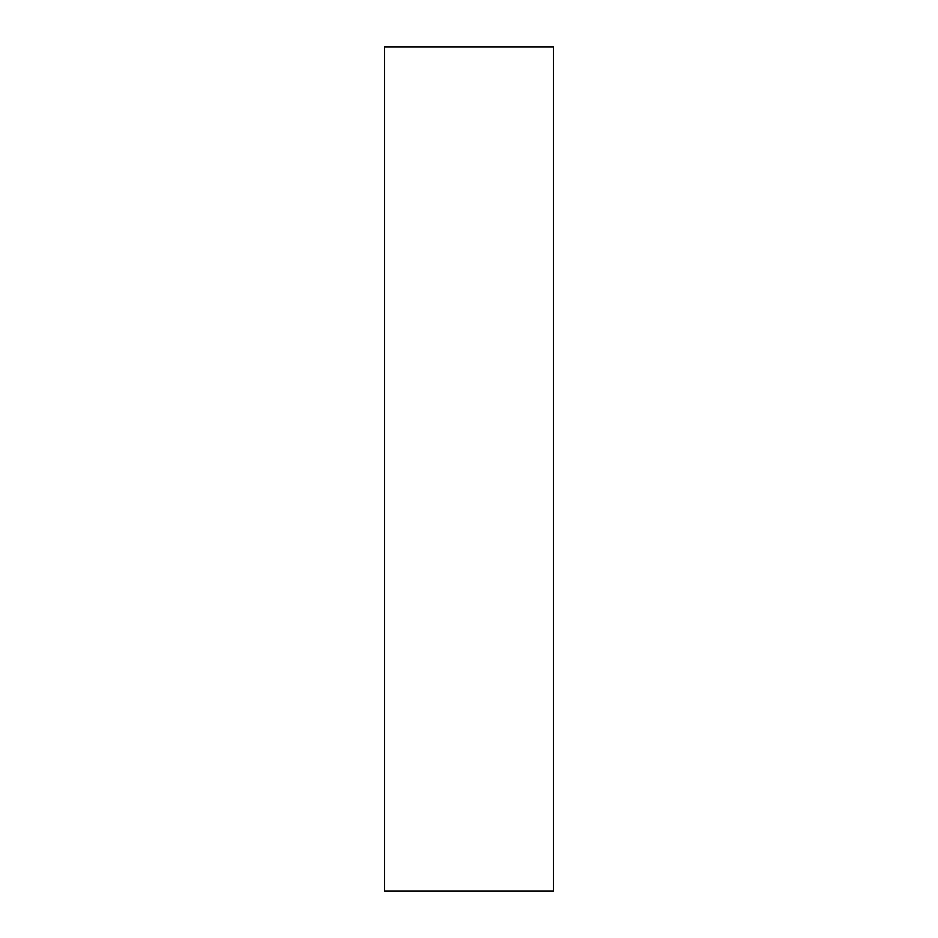 <?xml version="1.0" encoding="UTF-8"?>
<svg xmlns="http://www.w3.org/2000/svg" width="938" height="938" viewBox="0 0 938 938"><rect width="100%" height="100%" fill="white"/><g stroke="black" fill="none" stroke-linecap="round" stroke-linejoin="round"><path stroke-width="1.41" d="M553.42 46.9L384.58 46.9L384.58 891.1L553.42 891.1L553.42 46.9"/></g></svg>
